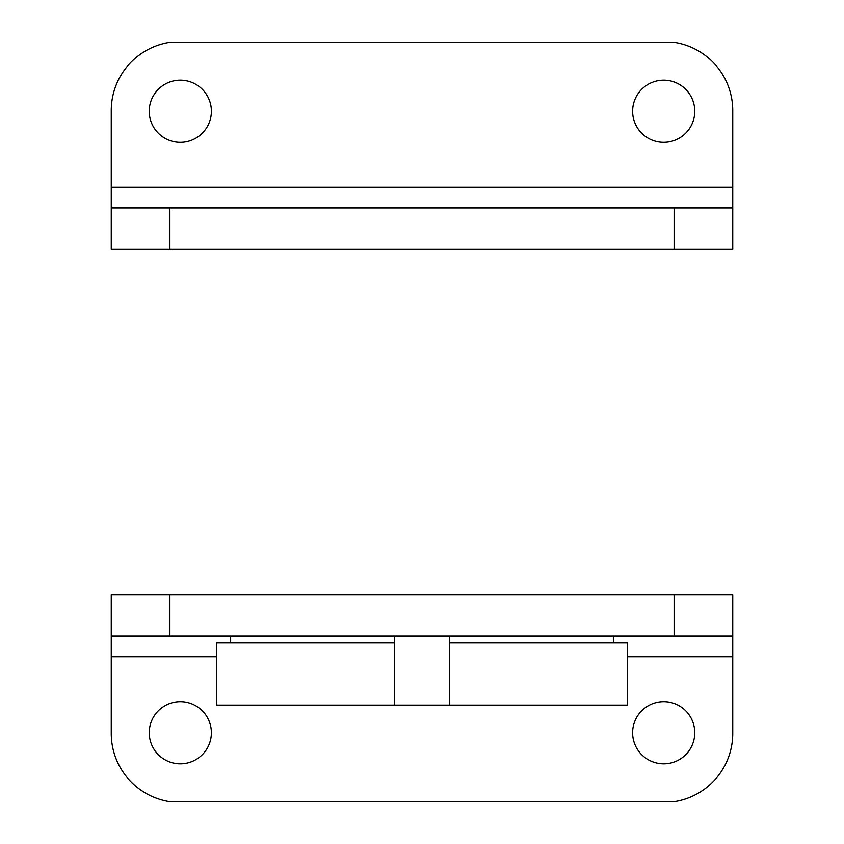 <?xml version="1.0" encoding="UTF-8"?>
<svg xmlns="http://www.w3.org/2000/svg" width="844" height="844" viewBox="0 0 844 844"><rect width="100%" height="100%" fill="white"/><g stroke="black" fill="none" stroke-linecap="round" stroke-linejoin="round"><path stroke-width="1.27" d="M111.25 187.21L111.25 110.564A69.05 69.05 0 0 1 170.572 42.2L673.428 42.2A69.05 69.05 0 0 1 732.75 110.564L732.75 187.21L111.25 187.21L111.25 249.36L732.75 249.36L732.75 187.21M111.25 207.93L732.75 207.93L732.75 249.36M632.62 111.25A31.07 31.07 0 0 1 679.23 84.347A31.07 31.07 0 0 1 679.23 138.163A31.07 31.07 0 0 1 632.62 111.25M149.23 111.25A31.07 31.07 0 0 1 195.85 84.347A31.07 31.07 0 0 1 195.85 138.163A31.07 31.07 0 0 1 149.23 111.25M674.124 207.93L674.124 249.36M169.876 207.93L169.876 249.36M111.25 656.79L111.25 636.07L732.75 636.07L732.75 733.436A69.05 69.05 0 0 1 673.428 801.8L170.572 801.8A69.05 69.05 0 0 1 111.25 733.436L111.25 656.79L216.686 656.79M111.25 636.07L111.25 594.64L732.75 594.64L732.75 636.07M211.38 732.75A31.07 31.07 0 0 1 164.77 759.653A31.07 31.07 0 0 1 164.77 705.837A31.07 31.07 0 0 1 211.38 732.75M694.77 732.75A31.07 31.07 0 0 1 648.15 759.653A31.07 31.07 0 0 1 648.15 705.837A31.07 31.07 0 0 1 694.77 732.75M169.876 636.07L169.876 594.64M674.124 636.07L674.124 594.64M613.366 636.07L613.366 642.97M449.62 636.07L449.62 705.12L627.314 705.12L627.314 642.97L449.62 642.97M394.38 636.07L394.38 642.97L216.686 642.97L216.686 705.12L449.62 705.12M230.634 636.07L230.634 642.97M394.38 642.97L394.38 705.12M627.314 656.79L732.75 656.79"/></g></svg>
